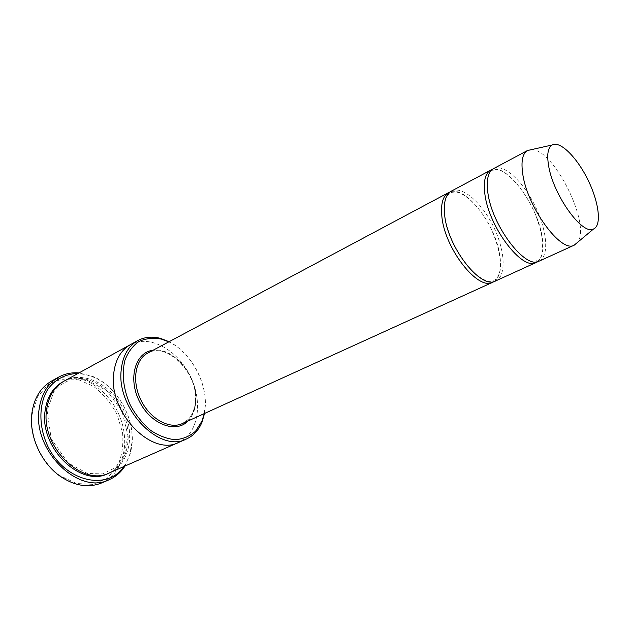 <?xml version="1.0" encoding="UTF-8"?>
<svg xmlns="http://www.w3.org/2000/svg" width="630" height="630" viewBox="0 0 630 630"><rect width="100%" height="100%" fill="white"/><g stroke="black" fill="none" stroke-linecap="round" stroke-linejoin="round"><path stroke-width="0.47" stroke-dasharray="3.15 2.36" d="M537.603 261.655C542.564 257.591 544.068 249.323 542.123 236.864C537.689 205.577 507.331 163.871 492.124 169.564M451.356 191.126C462.003 185.417 481.659 202.45 493.298 226.257C505.126 249.976 506.701 275.94 495.692 280.917M204.246 413.611L205.286 404.61C206.301 380.229 189.717 351.54 168.816 341.862M130.394 344.657C149.428 334.168 177.463 349.713 190.197 375.929C203.262 401.971 198.568 433.676 178.668 442.417M130.63 344.523C149.672 334.278 177.51 349.831 190.197 375.929C203.207 401.861 198.623 433.424 178.912 442.307M204.537 413.477L205.372 405.397C206.38 380.866 190.039 352.052 169.092 341.712M64.205 381.048C83.53 370.377 111.211 384.308 123.197 409.012C135.521 433.542 129.756 463.987 109.533 472.847M32.217 413.973L37.453 396.995L47.919 384.796C57.007 379.528 66.993 377.724 77.884 379.386L93.492 386.332C103.21 393.789 111.085 403.231 117.133 414.666L122.543 432.731C123.638 445.15 121.905 456.459 117.337 466.649L107.037 478.406L92.831 484.376L76.419 483.501L59.96 475.634C42.683 463.648 30.87 439.716 31.854 418.714L32.217 413.973M494.235 281.437C499.684 277.326 501.606 269.073 500.007 256.686C496.487 225.745 466.011 185.401 450.056 191.961M493.495 168.651C503.535 163.264 522.971 181.204 534.957 205.687C547.108 230.092 549.533 256.426 539.162 261.127M531.586 149.609C553.802 148.648 591.704 225.398 577.434 242.456M123.819 466.562L126.866 461.57L129.638 454.876L131.985 442.355C134.025 416.666 116.936 387.159 94.146 377.394L86.034 374.63L77.876 373.527M124.992 466.042L130.796 452.159L132.166 443.032C134.245 416.808 116.818 386.725 93.555 376.74L79.002 372.905M51.566 381.071C73.324 368.944 104.312 384.363 117.597 411.776C131.284 438.984 124.685 472.965 101.832 482.871M188.047 420.99C192.874 415.973 195.457 409.209 195.812 400.688C197.387 375.7 173.36 346.791 153.106 350.241M63.488 381.449C82.813 371.472 109.911 385.41 121.732 409.736C133.859 433.905 128.449 463.893 108.777 473.169M195.709 399.885C197.686 372.157 167.163 341.602 147.68 353.131C165.989 341.515 197.718 372.251 195.426 400.397C195.725 409.311 189.425 419.044 188.457 419.226L182.448 423.533C190.685 419.336 195.103 411.453 195.709 399.885M47.092 410.492L51.227 438.842L68.127 462.971L87.444 473.453L102.564 473.894L115.227 467.767L124.047 456.057L127.953 435.732L121.968 411.028L106.706 390.529L86.105 379.677L70.875 379.811C64.268 382.071 58.59 386.064 53.857 391.805L47.092 410.492M94.146 377.394L93.555 376.74M130.638 451.293L130.796 452.159M487.801 191.993C489.927 207.75 497.212 224.65 509.662 242.692C522.388 257.875 531.649 264.096 537.437 261.356C540.036 259.591 534.531 260.481 537.555 261.23C539.178 260.466 540.635 258.268 541.91 254.654L542.784 242.44C541.682 233.596 539.123 224.004 535.106 213.664C526.231 193.678 513.702 177.747 502.362 171.328C495.952 168.801 494.723 169.179 492.432 169.856C490.203 172.305 495.566 169.541 492.266 169.88C488.368 171.21 486.88 178.581 487.801 191.993M444.685 214.476C446.717 234.187 460.286 260.867 474.673 273.459C481.556 278.885 486.746 281.523 490.234 281.358L492.802 280.933C493.164 280.13 493.833 279.822 494.818 279.988C496.857 278.94 498.511 276.121 499.771 271.538C502.023 259.127 497.291 239.912 488.022 222.744C478.327 205.821 465.72 193.709 455.726 191.89L451.56 192.386C451.253 193.189 450.6 193.536 449.592 193.418L447.276 195.788C444.733 200.033 443.866 206.262 444.685 214.476M59.96 475.634L60.267 476.312M31.854 418.714L31.5 418.06"/><path stroke-width="0.94" d="M492.124 169.564L490.605 170.187C485.273 173.297 483.344 181.07 484.816 193.512C488.313 226.501 522.42 271.38 536.177 262.482L537.603 261.655M536.177 262.482L495.692 280.917C481.068 290.107 447.158 246.897 444.599 214.405C443.465 202.151 445.725 194.394 451.356 191.126L490.605 170.187M168.816 341.862L161.453 339.113C153.397 337.585 145.916 338.357 139.025 341.413C132.765 345.791 128.055 352.107 124.897 360.344C121.566 374.425 123.409 389.45 130.441 405.429C135.915 415.241 142.593 423.517 150.483 430.266C158.736 435.763 166.989 438.913 175.25 439.701C183.133 439.055 189.929 436.196 195.623 431.117L201.954 421.131L204.246 413.611M178.912 442.307L178.668 442.417C152.137 456.837 108.951 413.241 113.605 374.535C115.062 360.218 120.661 350.256 130.394 344.657L130.63 344.523M130.394 344.649L64.205 381.048C54.306 386.725 48.423 396.412 46.557 410.106C40.8 447.087 82.491 487.281 109.533 472.847L178.668 442.417C152.137 456.844 108.951 413.241 113.605 374.535C115.062 360.218 120.661 350.256 130.394 344.649L137.828 340.57C128.111 346.161 122.551 356.155 121.141 370.542C116.629 409.429 159.973 453.419 186.433 439C193.473 435.771 198.647 430.211 201.962 422.305L204.537 413.477M169.092 341.712L160.524 338.389C152.232 336.215 144.672 336.94 137.828 340.57M450.056 191.961L448.639 192.583C442.977 195.859 440.701 203.616 441.811 215.854C444.308 248.307 478.202 291.406 492.888 282.193L494.235 281.437M577.434 242.456L574.284 245.133L539.162 261.127C525.459 269.994 491.345 225.005 487.777 191.977C486.281 179.518 488.187 171.746 493.495 168.651L527.546 150.483L531.586 149.609M574.284 245.133L574.174 245.18C561.196 253.488 527.145 207.136 522.735 173.817C520.931 161.311 522.498 153.547 527.436 150.538L527.546 150.483M548.565 165.446C546.785 154.437 547.95 147.625 552.061 145.01C559.96 140.403 576.812 157.169 587.806 179.589C598.925 201.946 601.989 225.524 593.531 228.997C582.545 235.833 552.951 194.694 548.565 165.446M77.876 373.527C65.701 373.708 54.865 379.347 47.549 389.726C38.698 404.547 38.611 426.652 47.793 446.245C65.008 481.832 107.313 491.305 123.819 466.562M79.002 372.905C71.678 372.314 64.906 373.708 58.692 377.102C47.754 383.442 41.218 394.191 39.091 409.35C32.477 450.655 79.073 495.629 109.321 479.619C115.786 476.745 121.007 472.224 124.992 466.042M109.321 479.619L101.832 482.871C88.657 488.219 74.805 486.029 60.267 476.312C42.588 464.05 30.492 439.551 31.5 418.06L31.878 413.209C34.051 398.128 40.611 387.411 51.566 381.071L58.692 377.102M153.106 350.241C135.45 352.083 127.701 378.063 139.269 401.074C150.499 424.25 175.841 433.881 188.047 420.99M108.777 473.169C81.829 488.549 39.233 448.269 45.1 410.878C47.045 396.829 53.172 387.017 63.488 381.449M448.639 192.583L147.68 353.131C135.064 359.596 131.615 381.433 140.994 400.223C150.208 419.092 169.643 429.628 182.448 423.533L492.888 282.193M178.668 442.417L186.433 439M161.453 339.113L160.524 338.389M201.954 421.131L201.962 422.305M552.061 145.01L527.436 150.538M593.531 228.997L574.174 245.18"/></g></svg>
